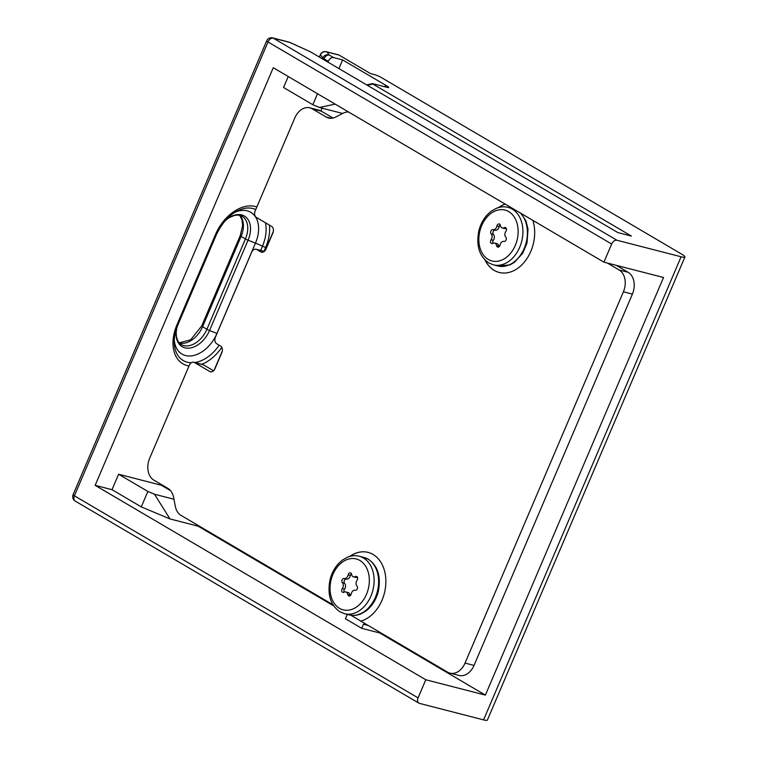 <?xml version="1.0" encoding="UTF-8"?>
<svg xmlns="http://www.w3.org/2000/svg" width="758" height="758" viewBox="0 0 758 758"><rect width="100%" height="100%" fill="white"/><g stroke="black" fill="none" stroke-linecap="round" stroke-linejoin="round"><path stroke-width="1.14" d="M332.97 604.742L181.067 515.421A16.951 12.346 104.4 0 1 175.335 506.391L173.573 497.362A16.951 12.346 -75.6 0 0 167.831 488.332L153.893 480.136A16.951 12.346 104.4 0 1 149.639 458.315L189.311 365.29A5.088 3.705 104.4 0 1 193.83 362.277A5.088 3.705 104.4 0 1 194.541 362.57L209.72 371.496A5.088 3.705 -75.6 0 0 210.43 371.79A5.088 3.705 -75.6 0 0 214.95 368.776L221.857 352.574A5.088 3.705 -75.6 0 0 220.587 346.027L216.684 343.734A5.088 3.705 104.4 0 1 215.405 337.187L251.618 252.291A5.088 3.705 104.4 0 1 256.138 249.278A5.088 3.705 104.4 0 1 256.848 249.571L260.752 251.864A5.088 3.705 -75.6 0 0 261.453 252.158A5.088 3.705 -75.6 0 0 265.973 249.145L272.889 232.933A5.088 3.705 -75.6 0 0 271.61 226.396L256.431 217.47A5.088 3.705 104.4 0 1 255.162 210.923L294.834 117.897A16.951 12.346 104.4 0 1 309.899 107.854A16.951 12.346 104.4 0 1 312.258 108.839L326.205 117.035A16.951 12.346 -75.6 0 0 328.565 118.011A16.951 12.346 -75.6 0 0 335.794 117.016L343.014 113.264A16.951 12.346 104.4 0 1 348.576 112.004M607.347 263.035L619.153 269.981A16.951 12.346 104.4 0 1 623.408 291.792L465.033 663.089A16.951 12.346 104.4 0 1 449.968 673.132A16.951 12.346 104.4 0 1 447.608 672.156L360.836 621.124A35.598 25.933 -75.6 0 0 385.092 589.961A35.598 25.933 -75.6 0 0 373.069 554.439A35.598 25.933 -75.6 0 0 368.104 552.383A35.598 25.933 -75.6 0 0 349.627 556.476M505.188 204.101A35.598 25.933 -75.6 0 0 498.442 207.597M484.968 259.956A35.598 25.933 -75.6 0 0 494.216 270.398A35.598 25.933 -75.6 0 0 499.171 272.454A35.598 25.933 -75.6 0 0 527.18 258.222A35.598 25.933 -75.6 0 0 532.865 220.37M349.893 556.4A35.598 25.933 104.4 0 1 368.161 552.402M350.869 615.231L360.884 621.115M332.999 118.049L321.259 111.151A16.951 12.346 -75.6 0 0 318.9 110.175L309.899 107.854M213.576 370.795L203.532 364.892A5.088 3.705 -75.6 0 0 202.831 364.598L193.83 362.277M449.968 673.132L458.969 675.444A16.951 12.346 -75.6 0 0 474.034 665.41L632.399 294.113A16.951 12.346 -75.6 0 0 628.145 272.302L616.339 265.357M499.228 272.473A35.598 25.933 104.4 0 1 494.33 270.426A35.598 25.933 104.4 0 1 485.158 260.146M498.698 207.521A35.598 25.933 104.4 0 1 505.264 204.139M339.11 55.116L327.011 52.008A5.088 3.705 104.4 0 0 326.3 51.715L338.409 54.822A5.088 3.705 -75.6 0 1 339.11 55.116L370.558 73.611L374.613 74.672A5.088 0.711 -156.9 0 1 381.179 77.439L681.423 253.987A13.559 1.904 -156.9 0 1 684.9 256.99A13.559 1.904 -156.9 0 1 681.101 256.772L617.003 240.277A5.088 3.411 -59.5 0 0 611.659 244.038L603.927 262.164L273.268 67.727L95.148 485.338L425.806 679.765L418.075 697.891A5.088 3.411 -59.5 0 0 418.871 703.14L75.203 501.057A5.088 3.411 120.5 0 1 74.407 495.808L418.075 697.891M425.806 679.765L485.395 695.105L663.525 277.494L603.927 262.164M418.871 703.14A5.088 3.411 -59.5 0 0 419.477 703.386L483.566 719.882A13.559 1.904 23.1 0 0 487.366 720.1L684.9 256.99M367.27 85.247L372.945 84.081L631.452 236.098L617.846 232.592L310.183 51.677L289.812 42.401A5.088 0.777 114.4 0 0 289.689 42.401A5.088 3.705 -75.6 0 0 288.978 42.107L272.634 37.9A5.088 3.705 104.4 0 1 273.335 38.194L617.003 240.277M373.012 83.731L387.613 87.492C389.404 87.805 388.996 87.189 386.4 85.663L384.439 86.668M388.646 87.587L387.613 87.492M327.949 62.128L328.28 61.332C329.654 58.518 331.426 57.267 333.586 57.599L342.616 59.92L386.4 85.663M322.349 58.83L322.756 57.902A5.088 4.889 -37 0 1 329.332 55.088A5.088 3.411 120.5 0 0 323.998 58.811A5.088 0.692 -156.4 0 1 322.756 57.902L320.435 54.813A5.088 0.673 -156.5 0 1 320.369 54.604L319.308 57.049M342.616 59.92L338.921 68.58M320.956 110.981L322.141 108.186M214.154 370.15L222.321 351.001M265.177 250.519L273.344 231.361M170.531 490.653L161.321 485.234L161.568 484.646M161.321 485.234L118.599 474.233L147.867 491.449L141.282 506.884L169.991 518.936L198.103 526.166L333.747 605.926M95.148 485.338L112.013 489.677L118.599 474.233M317.507 93.736L312.827 104.718L283.549 87.502L288.229 76.53M379.947 632.361L379.692 632.949L485.395 695.105M198.103 526.166L197.942 525.341M346.956 614.331A35.598 25.933 104.4 0 0 347.183 614.672L345.44 618.755L361.708 628.316L379.692 632.949M112.013 489.677L141.282 506.884M365.991 624.156A35.598 25.933 104.4 0 1 363.452 624.232L361.708 628.316M368.189 625.454L363.452 624.232M173.933 499.228L154.49 494.225L147.867 491.449M154.49 494.225L169.991 518.936M342.635 113.463L319.45 107.494L312.827 104.718M335.159 104.121L319.45 107.494M347.789 594.499A2.369 1.724 -75.6 0 0 348.926 595.968A2.369 1.724 -75.6 0 0 351.039 594.566A2.369 1.724 -75.6 0 0 351.238 593.902A4.141 3.023 104.4 0 1 351.589 592.747A4.141 3.023 104.4 0 1 355.199 590.274A2.369 1.724 -75.6 0 0 357.264 588.862A2.369 1.724 -75.6 0 0 356.999 586.067A4.141 3.023 104.4 0 1 356.525 581.197A4.141 3.023 104.4 0 1 357.094 580.173A2.369 1.724 -75.6 0 0 357.425 579.586A2.369 1.724 -75.6 0 0 356.497 576.402A2.369 1.724 -75.6 0 0 355.436 576.563A4.141 3.023 104.4 0 1 353.579 576.857A4.141 3.023 104.4 0 1 351.57 574.299A2.369 1.724 -75.6 0 0 350.433 572.83A2.369 1.724 -75.6 0 0 348.32 574.232A2.369 1.724 -75.6 0 0 348.121 574.896A4.141 3.023 104.4 0 1 347.77 576.042A4.141 3.023 104.4 0 1 344.16 578.515A2.369 1.724 -75.6 0 0 342.095 579.936A2.369 1.724 -75.6 0 0 342.36 582.722A4.141 3.023 104.4 0 1 342.834 587.602A4.141 3.023 104.4 0 1 342.265 588.625A2.369 1.724 -75.6 0 0 341.934 589.203A2.369 1.724 -75.6 0 0 342.862 592.396A2.369 1.724 -75.6 0 0 343.924 592.235A4.141 3.023 104.4 0 1 345.781 591.941A4.141 3.023 104.4 0 1 347.789 594.499L350.035 595.077A4.141 3.023 -75.6 0 0 348.036 592.519L345.781 591.941M350.205 595.665A2.369 1.724 104.4 0 1 350.035 595.077M344.151 592.112A2.369 1.724 104.4 0 1 344.179 589.781A2.369 1.724 104.4 0 1 344.511 589.203A4.141 3.023 -75.6 0 0 345.089 588.18A4.141 3.023 -75.6 0 0 344.615 583.309A2.369 1.724 104.4 0 1 344.34 580.514A2.369 1.724 104.4 0 1 346.406 579.103A4.141 3.023 -75.6 0 0 350.016 576.63A4.141 3.023 -75.6 0 0 350.367 575.474A2.369 1.724 104.4 0 1 350.566 574.81A2.369 1.724 104.4 0 1 351.399 573.711M353.579 576.857L355.824 577.435A4.141 3.023 -75.6 0 0 357.463 577.255M496.594 245.62A2.369 1.724 -75.6 0 0 497.741 247.089A2.369 1.724 -75.6 0 0 499.844 245.687A2.369 1.724 -75.6 0 0 500.053 245.024A4.141 3.023 104.4 0 1 500.403 243.877A4.141 3.023 104.4 0 1 504.013 241.404A2.369 1.724 -75.6 0 0 506.079 239.983A2.369 1.724 -75.6 0 0 505.804 237.197A4.141 3.023 104.4 0 1 505.33 232.318A4.141 3.023 104.4 0 1 505.908 231.294A2.369 1.724 -75.6 0 0 506.23 230.716A2.369 1.724 -75.6 0 0 505.311 227.523A2.369 1.724 -75.6 0 0 504.241 227.694A4.141 3.023 104.4 0 1 502.383 227.978A4.141 3.023 104.4 0 1 500.384 225.42A2.369 1.724 -75.6 0 0 499.238 223.951A2.369 1.724 -75.6 0 0 497.125 225.353A2.369 1.724 -75.6 0 0 496.926 226.017A4.141 3.023 104.4 0 1 496.575 227.173A4.141 3.023 104.4 0 1 492.965 229.646A2.369 1.724 -75.6 0 0 490.9 231.057A2.369 1.724 -75.6 0 0 491.175 233.852A4.141 3.023 104.4 0 1 491.648 238.723A4.141 3.023 104.4 0 1 491.07 239.746A2.369 1.724 -75.6 0 0 490.739 240.333A2.369 1.724 -75.6 0 0 491.667 243.517A2.369 1.724 -75.6 0 0 492.728 243.356A4.141 3.023 104.4 0 1 494.595 243.062A4.141 3.023 104.4 0 1 496.594 245.62L498.84 246.208A4.141 3.023 -75.6 0 0 496.841 243.64L494.595 243.062M499.02 246.786A2.369 1.724 104.4 0 1 498.84 246.208M492.956 243.242A2.369 1.724 104.4 0 1 492.994 240.911A2.369 1.724 104.4 0 1 493.316 240.324A4.141 3.023 -75.6 0 0 493.894 239.301A4.141 3.023 -75.6 0 0 493.42 234.43A2.369 1.724 104.4 0 1 493.145 231.635A2.369 1.724 104.4 0 1 495.211 230.224A4.141 3.023 -75.6 0 0 498.821 227.751A4.141 3.023 -75.6 0 0 499.171 226.595A2.369 1.724 104.4 0 1 499.38 225.941A2.369 1.724 104.4 0 1 500.204 224.832M502.383 227.978L504.629 228.556A4.141 3.023 -75.6 0 0 506.268 228.385M619.153 269.981L628.145 272.302M326.205 117.035L331.104 118.295M321.259 111.151L312.258 108.839M260.752 251.864L262.221 252.243M264.239 251.466L256.848 249.571M632.399 294.113L623.408 291.792M465.033 663.089L474.034 665.41M209.72 371.496L211.188 371.875M203.532 364.892L194.541 362.57M611.659 244.038L267.991 41.955L74.407 495.808A5.088 0.711 23.1 0 1 73.1 494.68A5.088 5.088 0 0 0 75.203 501.057M483.566 719.882L681.101 256.772M310.183 51.677L289.689 42.401L273.335 38.194A5.088 3.411 120.5 0 0 267.991 41.955A5.088 0.711 -156.9 0 1 266.683 40.828L73.1 494.68M319.431 57.115L320.435 54.813A5.088 4.889 143 0 1 327.011 52.008L329.332 55.088L333.586 57.599M328.28 61.332L323.998 58.811L323.657 59.598M179.163 342.872L190.684 339.792L201.704 325.949A3.392 0.474 23.1 0 0 202.576 326.707A22.039 14.772 -59.5 0 1 202.045 327.882A22.039 14.772 -59.5 0 1 179.4 343.014A22.039 14.772 -59.5 0 1 179.248 342.976M239.746 215.291A22.039 14.772 -59.5 0 1 241.091 236.401L202.576 326.707L206.915 329.256L245.431 238.95L241.091 236.401A3.392 0.474 -156.9 0 1 240.229 235.643L242.617 225.524L241.935 219.574L239.613 215.263M176.889 327.475L176.159 332.516L176.51 337.263L178.301 341.754L181.124 344.492A22.039 14.772 120.5 0 0 183.739 345.563A22.039 14.772 120.5 0 0 206.47 330.261A22.039 14.772 120.5 0 0 206.915 329.256A3.392 0.474 23.1 0 0 209.549 330.507A23.394 15.681 -59.5 0 1 209.075 331.568A23.394 15.681 -59.5 0 1 186.477 348.102A23.394 15.681 -59.5 0 1 176.785 327.75M225.249 220.54A23.394 15.681 -59.5 0 1 245.952 217.158A23.394 15.681 -59.5 0 1 248.065 240.201A3.392 0.474 -156.9 0 1 245.431 238.95A22.039 14.772 120.5 0 0 241.982 216.191L238.239 215.054L234.677 215.338L229.143 217.65L225.05 220.758M248.065 240.201L209.549 330.507L216.949 333.435L255.465 243.129L248.065 240.201M269.412 225.098A37.805 25.346 120.5 0 1 265.651 247.373A3.392 0.474 -156.9 0 1 262.467 246.17A16.951 2.378 23.1 0 0 255.465 243.129A29.865 20.021 120.5 0 0 255.313 216.58A29.865 20.021 120.5 0 0 234.648 212.42M174.264 339.916A29.865 20.021 120.5 0 0 192.096 355.805A29.865 20.021 120.5 0 0 216.949 333.435A16.951 2.378 -156.9 0 1 216.996 333.454M189.007 366A37.805 25.346 120.5 0 1 176.974 324.775A3.392 0.474 23.1 0 0 177.922 324.831C173.753 335.406 173.099 344.35 175.941 351.665A34.783 23.318 120.5 0 0 191.348 362.76M194.863 362.542A34.783 23.318 120.5 0 0 219.176 345.203M201.761 364.323A37.805 25.346 120.5 0 0 221.819 347.353M256.839 206.981A37.805 25.346 120.5 0 0 215.499 234.468L176.974 324.775M265.651 247.373L263.983 251.296M177.922 324.831L216.447 234.525A3.392 0.474 -156.9 0 1 215.499 234.468M260.648 250.434L262.467 246.17A34.783 23.318 120.5 0 0 263.178 244.398A34.783 23.318 120.5 0 0 265.442 222.757M255.74 209.568A34.783 23.318 120.5 0 0 245.734 208.175C233.796 210.326 224.027 219.109 216.447 234.525M349.031 614.861A29.666 21.612 -75.6 0 0 376.48 594.452A29.666 21.612 -75.6 0 0 367.952 559.12A29.666 21.612 -75.6 0 0 367.801 559.034A29.666 21.612 -75.6 0 0 363.821 557.405L368.35 559.281C377.958 565.904 381.246 576.762 378.223 591.856C375.921 600.213 371.752 606.637 365.735 611.138L361.045 613.809C356.942 615.505 352.944 615.856 349.031 614.861L344.539 613.705A29.666 21.612 104.4 0 0 371.989 593.296A29.666 21.612 104.4 0 0 363.452 557.964A29.666 21.612 104.4 0 0 363.347 557.907A29.666 21.612 104.4 0 0 359.32 556.249L363.821 557.405M339.47 608.323A26.274 19.139 104.4 0 1 332.847 574.583A26.274 19.139 104.4 0 1 359.794 560.418A26.274 19.139 -75.6 0 1 359.889 560.475A26.274 19.139 104.4 0 1 366.512 594.215A26.274 19.139 104.4 0 1 339.565 608.38A26.274 19.139 -75.6 0 1 339.47 608.323M342.265 588.625L344.511 589.203M342.36 582.722L344.615 583.309M344.16 578.515L346.406 579.103M348.121 574.896L350.367 575.474M355.436 576.563L357.35 577.056M520.992 213.386L525.844 220.701L528.004 228.84L527.028 242.986L522.726 253.21L514.54 262.259L509.859 264.93L497.845 265.982A29.666 21.612 -75.6 0 0 524.252 248.302A29.666 21.612 -75.6 0 0 520.263 212.96M508.125 207.37A29.666 21.612 104.4 0 1 512.162 209.028A29.666 21.612 104.4 0 1 512.256 209.085A29.666 21.612 104.4 0 1 520.793 244.417A29.666 21.612 104.4 0 1 493.344 264.826L488.815 262.95C479.208 256.327 475.91 245.469 478.942 230.375C481.245 222.018 485.404 215.594 491.43 211.094L496.111 208.431C500.214 206.726 504.222 206.375 508.125 207.37L512.626 208.535M488.285 259.444A26.274 19.139 104.4 0 1 481.662 225.704A26.274 19.139 104.4 0 1 508.609 211.539A26.274 19.139 -75.6 0 1 508.694 211.596A26.274 19.139 104.4 0 1 515.317 245.336A26.274 19.139 104.4 0 1 488.37 259.501A26.274 19.139 -75.6 0 1 488.285 259.444M491.07 239.746L493.316 240.324M491.175 233.852L493.42 234.43M492.965 229.646L495.211 230.224M496.926 226.017L499.171 226.595M504.241 227.694L506.164 228.186M256.138 249.278L264.343 251.381M272.634 37.9A5.088 5.088 0 0 0 266.683 40.828M326.3 51.715A5.088 5.088 0 0 0 320.369 54.604M372.481 83.655L366.607 84.858M289.821 42.401A5.088 5.088 0 0 0 288.978 42.107M201.704 325.949L240.229 235.643M344.539 613.705L340.001 611.829C330.393 605.206 327.105 594.348 330.137 579.254C332.44 570.897 336.599 564.473 342.616 559.972L347.306 557.301C351.409 555.605 355.417 555.254 359.32 556.249M497.845 265.982L493.344 264.826"/></g></svg>
